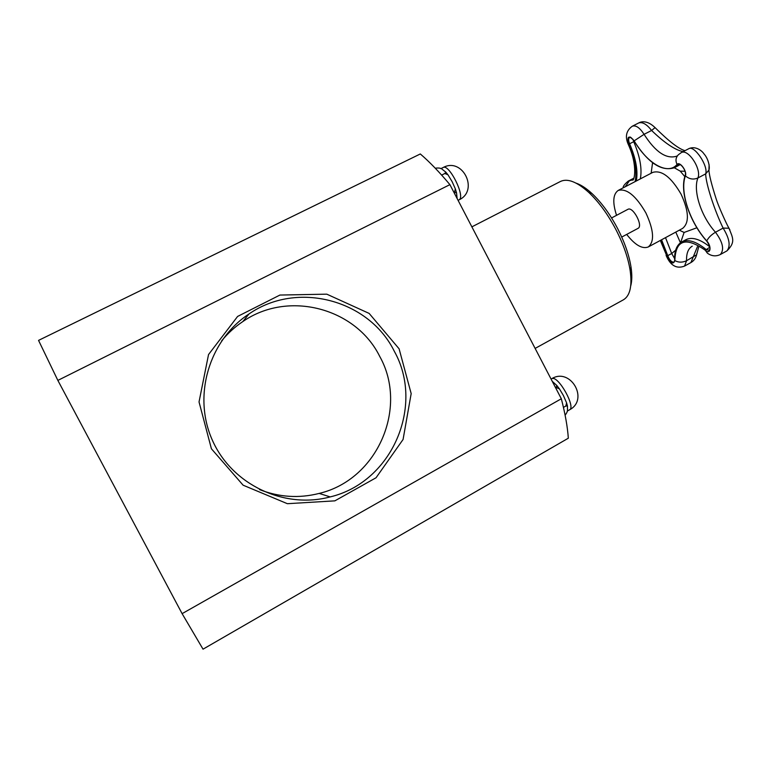 <?xml version="1.0" encoding="UTF-8"?>
<svg xmlns="http://www.w3.org/2000/svg" width="771" height="771" viewBox="0 0 771 771"><rect width="100%" height="100%" fill="white"/><g stroke="black" fill="none" stroke-linecap="round" stroke-linejoin="round"><path stroke-width="1.16" d="M626.688 234.423C635.044 245.062 642.233 249.245 648.257 246.971C654.666 241.622 653.885 230.288 645.915 212.969C635.902 195.67 626.669 188.163 618.217 190.427C612.964 194.147 612.405 202.445 616.54 215.331M611.576 217.952L627.854 209.355C632.904 206.05 643.534 226.057 637.974 228.389L621.734 237.063M453.994 192.499L456.519 192.74L457.136 198.542M441.638 175.094L444.857 173.494L447.961 174.776L452.124 181.657L455.314 188.799L454.591 192.201M435.374 168.338L435.692 168.174C439.075 167.712 441.388 168.203 442.631 169.639L445.734 172.039L444.857 173.494M630.707 285.993C632.056 281.039 632.153 274.736 631.015 267.094C629.117 255.191 624.722 242.47 617.822 228.929C610.121 214.271 601.486 202.445 591.897 193.454C586.201 188.23 580.92 184.789 576.053 183.132M535.132 348.415L623.353 299.842C630.023 295.91 632.287 286.118 630.158 270.486C628.143 257.861 623.46 244.359 616.116 229.96C607.933 214.377 598.759 201.809 588.601 192.258C576.843 181.744 567.456 178.149 560.459 181.464L471.871 226.857M38.55 340.387L57.854 380.402L182.11 613.649L203.033 649.172L568.323 438.207C567.562 427.009 565.23 413.854 561.327 398.761L449.907 184.645C439.383 172.078 429.524 161.852 420.311 153.959L38.55 340.387M394.27 351.21C424.744 405.392 392.4 482.116 330.19 496.91C284.287 509.294 231.965 484.747 212.362 440.212C192.403 395.831 209.095 340.146 248.975 313.98C297.413 280.336 369.039 299.909 394.27 351.21M399.099 348.8L369.145 313.411L326.798 294.165L279.921 295.052L237.603 316.438L208.536 354.554L199.034 401.932L211.408 448.77L243.116 485.19L287.371 503.694L334.865 500.851L376.036 477.769L403.079 439.48L411.174 393.605L399.099 348.8M259.509 489.585C279.083 497.256 298.975 498.538 319.175 493.421C377.771 479.581 408.418 407.396 379.717 356.404C355.951 308.13 288.421 289.857 242.855 321.555C234.856 326.904 227.782 333.332 221.653 340.84M57.854 380.402L449.907 184.645M182.11 613.649L561.327 398.761M563.447 407.396L565.856 406.028L567.456 405.989L567.475 409.546C567.687 411.059 566.897 412.938 565.114 415.183M552.248 381.317L556.797 385.452L556.228 387.524L559.438 388.883L563.37 395.465L566.589 402.828L565.856 406.028M555.65 387.852L556.228 387.524M696.897 227.753L684.108 232.456L680.6 242.663M674.336 167.789L680.224 171.123L685.024 171.268M651.138 173.244L652.574 162.71M632.933 139.262L633.723 141.71L634.408 141.44M675.647 250.209L671.695 253.514L674.625 258.555M697.456 246.633L690.912 262.574L684.542 266.091L686.566 260.723C682.431 262.641 678.528 262.593 674.856 260.588C675.502 239.945 685.65 236.514 705.301 250.267C710.563 254.989 711.951 246.527 706.747 240.947C689.833 222.289 679.502 191.478 685.409 175.875C687.366 171.326 679.675 160.85 677.044 164.454C667.831 175.586 647.206 163.462 634.167 140.842L634.225 140.939M632.336 126.193C626.312 130.521 624.905 136.467 628.105 144.042L628.664 144.216C626.842 136.043 628.683 134.915 634.167 140.842L644.074 134.327C639.824 127.735 635.911 125.027 632.336 126.193L638.725 122.946C642.494 121.77 646.782 124.276 651.601 130.472C664.573 142.953 675.078 150.017 683.145 151.646M709.118 164.676L708.925 170.083L705.667 173.87C705.783 183.517 714.36 210.049 723.111 228.091L728.971 228.226L729.886 229.864M706.959 241.188L706.747 240.947C708.395 237.651 711.305 234.75 715.498 232.244L723.111 228.091C729.511 238.48 730.783 246.084 726.928 250.893L726.802 250.96M720.316 254.536L726.928 250.893C735.852 242.104 732.758 237.825 728.971 228.226C726.571 224.274 718.167 205.491 716.269 199.217C711.604 184.703 709.156 174.988 708.925 170.083C710.091 167.259 708.424 158.797 704.096 154.017C701.571 150.094 694.806 145.68 688.715 148.745L688.715 148.745C694.16 144.717 708.549 166.016 705.667 173.87L697.9 177.985C701.889 169.215 687.934 148.157 681.188 152.668L678.451 154.682C675.762 157.4 675.3 160.657 677.044 164.454L678.586 164.454C680.186 162.729 686.71 170.622 685.294 175.152L685.409 175.875C689.264 179.18 693.428 179.884 697.9 177.985C692.743 190.909 701.292 216.747 715.498 232.244C722.89 242.267 724.499 249.698 720.316 254.536C715.854 256.647 711.527 256.174 707.354 253.148L705.301 250.267L709.812 247.212M692.223 246.18C688.195 248.57 686.315 253.418 686.566 260.723L696.598 254.767L696.888 253.283M655.061 127.62L651.601 130.472L644.074 134.327C655.514 152.205 666.443 159.472 676.871 156.137L677.487 155.723M459.005 199.872C479.263 190.716 462.745 156.841 443.142 167.519C449.011 163.5 465.433 196.248 459.294 199.689L458.07 200.344M551.699 378.706L552.335 378.494C558.965 376.508 575.947 407.329 569.567 409.796C589.285 399.551 570.511 367.092 551.699 378.706L551.072 379.053M684.821 176.607L680.224 171.123M653.143 163.134L652.709 163.674M618.217 190.427L652.786 172.386C661.72 169.842 671.165 177.137 681.13 194.253C688.966 211.447 689.447 222.838 682.566 228.428L648.257 246.971M679.338 230.172L684.108 232.456M635.063 181.638C637.232 171.798 635.102 159.327 628.664 144.216L633.723 141.71C640.036 156.513 642.233 168.907 640.335 178.882M680.176 164.609L674.49 167.712L679.068 164.329M680.436 242.778L675.782 232.1M665.518 237.641L671.695 253.514L667.753 255.664L661.557 239.781M685.776 239.752C691.924 236.678 699.914 239.02 709.725 246.768M706.805 241.188C709.869 245.766 710.679 248.802 709.214 250.315L705.918 249.351C695.982 241.342 687.915 238.875 681.718 241.959L685.785 239.752M674.683 260.396L674.114 262.13C671.695 262.371 669.575 260.222 667.753 255.664L666.751 255.818C670.529 263.335 673.228 264.925 674.856 260.588L674.673 260.184C674.278 251.086 676.63 245.014 681.718 241.959M636.306 180.983C638.166 171.017 635.94 158.624 629.608 143.811C628.317 140.573 628.336 138.443 629.647 137.421C629.791 136.313 631.276 137.479 634.099 140.929C648.025 162.893 661.479 171.817 674.49 167.712M660.689 240.253L666.751 255.818L660.333 240.446M628.22 144.302C638.446 166.526 633.897 182.438 632.413 179.922L629.396 180.771L625.194 186.784M633.598 178.583L628.259 181.098C624.471 184.308 622.795 186.543 623.228 187.816M455.314 188.828L456.519 192.731M447.941 174.757L445.734 172.039M443.142 167.519L440.858 168.647M591.897 193.454L588.601 192.258M631.015 267.094L630.158 270.486M319.175 493.421L330.19 496.91M242.855 321.555L248.975 313.98M569.567 409.796L567.234 411.126M559.409 388.854L556.807 385.471M566.589 402.848L567.456 405.989M685.217 175.383C679.299 191.459 689.717 222.289 706.728 241.101M666.077 255.346C669.026 262.227 674.182 269.995 684.542 266.091M633.772 178.226L628.259 181.098M698.642 247.144L696.598 254.767C695.721 258.285 693.833 260.887 690.912 262.574M638.725 122.946C640.846 121.722 646.908 119.765 654.993 127.552C668.852 141.305 678.856 149.005 685.005 150.673M688.705 148.745L681.188 152.668"/></g></svg>
